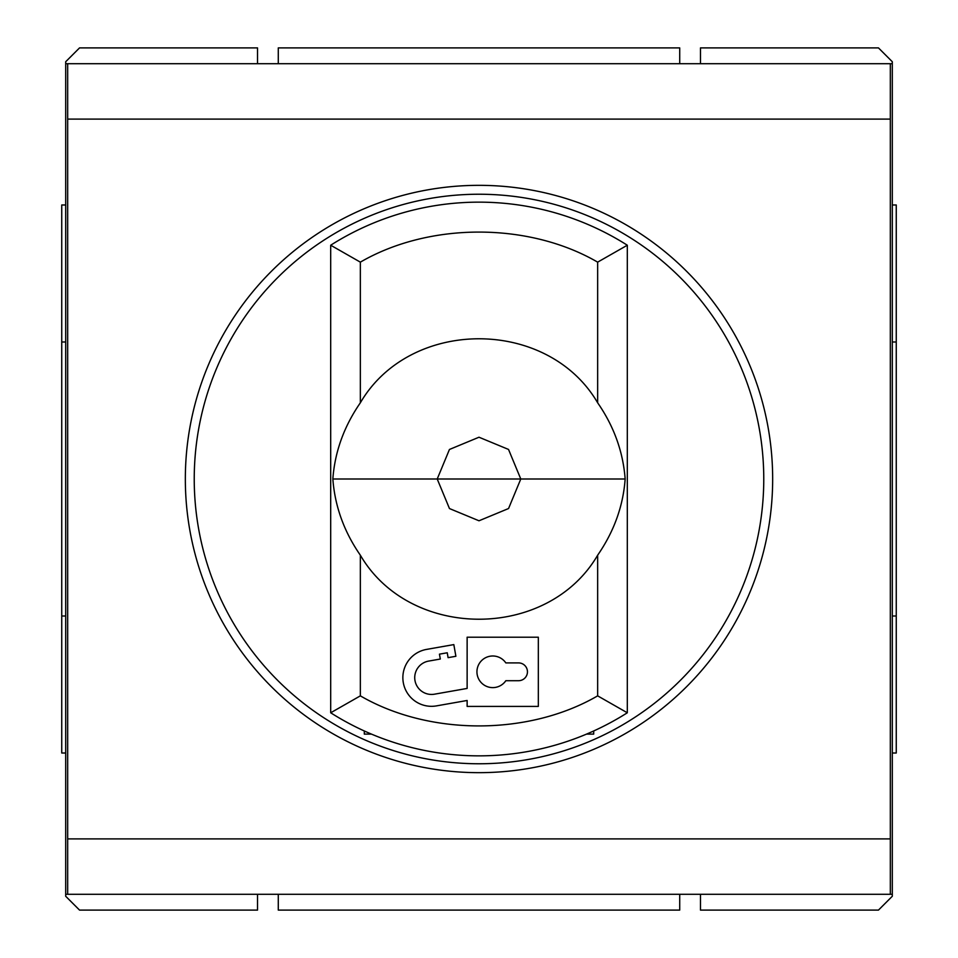 <?xml version="1.0" encoding="UTF-8"?>
<svg xmlns="http://www.w3.org/2000/svg" width="958" height="958" viewBox="0 0 958 958"><rect width="100%" height="100%" fill="white"/><g stroke="black" fill="none" stroke-linecap="round" stroke-linejoin="round"><path stroke-width="1.44" d="M65.695 753.012L61.743 753.012L61.743 616.006L65.695 616.006M65.695 341.994L61.743 341.994L61.743 204.988L65.695 204.988M61.743 341.994L61.743 616.006M892.305 753.012L896.257 753.012L896.257 616.006L892.305 616.006M896.257 616.006L896.257 341.994L892.305 341.994M896.257 341.994L896.257 204.988L892.305 204.988M479 185.337A293.663 293.663 0 0 0 185.337 479A293.663 293.663 0 0 0 479 772.663A293.663 293.663 0 0 0 772.663 479A293.663 293.663 0 0 0 479 185.337M67.671 894.281L890.329 894.281L890.329 63.719L67.671 63.719L67.671 894.281L65.695 894.281L65.695 63.719L67.671 63.719M278.287 894.281L278.287 910.1L679.713 910.1L679.713 894.281M67.671 838.909L890.329 838.909M67.671 119.091L890.329 119.091M278.287 63.719L278.287 47.9L679.713 47.9L679.713 63.719M479 194.234A284.766 284.766 0 0 1 763.765 479A284.766 284.766 0 0 1 479 763.765A284.766 284.766 0 0 1 194.234 479A284.766 284.766 0 0 1 479 194.234M431.543 706.321A28.668 28.668 0 0 0 436.513 705.878L467.133 700.478L467.133 706.417L538.324 706.417L538.324 637.202L467.133 637.202L467.133 688.431L434.453 694.191A16.813 16.813 0 0 1 414.79 679.102A16.813 16.813 0 0 1 428.621 661.092L440.309 659.032L439.447 654.158L447.242 652.781L448.093 657.655L455.888 656.278L453.829 644.602L426.561 649.404A28.668 28.668 0 0 0 402.971 680.144A28.668 28.668 0 0 0 431.543 706.321M492.759 655.99A15.819 15.819 0 0 1 505.836 662.912L518.553 662.912A8.897 8.897 0 0 1 527.451 671.809A8.897 8.897 0 0 1 518.553 680.707L505.836 680.707A15.819 15.819 0 0 1 476.94 671.809A15.819 15.819 0 0 1 492.759 655.99M627.31 245.224L627.31 712.776A276.85 276.85 0 0 1 330.69 712.776L330.69 245.224A276.85 276.85 0 0 1 627.31 245.224L597.648 262.145L597.648 402.791C613.922 426.286 623.095 451.697 625.155 479C623.167 506.135 613.994 531.546 597.648 555.209L597.648 695.855L627.31 712.776A276.85 276.85 0 0 1 330.69 712.776L360.352 695.855L360.352 555.209C344.078 531.714 334.905 506.303 332.845 479C334.833 451.865 344.006 426.454 360.352 402.791L360.352 262.145L330.69 245.224A276.85 276.85 0 0 1 627.31 245.224M360.352 555.209C410.144 640.531 547.82 640.579 597.648 555.209M332.845 479L520.781 479L508.554 508.53L479 520.781L449.47 508.554L437.219 479L449.446 449.47L479 437.219L508.53 449.446L520.781 479L625.155 479M597.648 402.791C547.856 317.469 410.18 317.421 360.352 402.791M586.571 734.103L593.697 734.103L593.697 730.978M364.303 730.978L364.303 734.103L371.429 734.103M890.329 63.719L892.305 63.719L892.305 894.281L890.329 894.281M65.695 894.281L65.695 896.257L79.538 910.1L257.522 910.1L257.522 894.281M257.522 63.719L257.522 47.9L79.538 47.9L65.695 61.743L65.695 63.719M700.478 894.281L700.478 910.1L878.462 910.1L892.305 896.257L892.305 894.281M700.478 63.719L700.478 47.9L878.462 47.9L892.305 61.743L892.305 63.719M597.648 695.855C528.672 735.936 429.328 735.936 360.352 695.855M360.352 262.145C429.328 222.064 528.672 222.064 597.648 262.145"/></g></svg>
